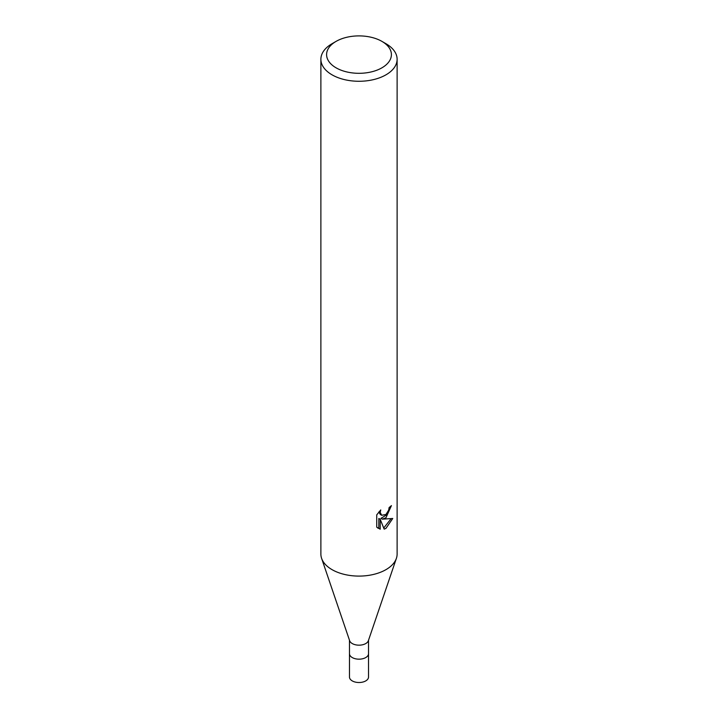 <?xml version="1.0" encoding="UTF-8"?>
<svg xmlns="http://www.w3.org/2000/svg" width="718" height="718" viewBox="0 0 718 718"><rect width="100%" height="100%" fill="white"/><g stroke="black" fill="none" stroke-linecap="round" stroke-linejoin="round"><path stroke-width="1.08" d="M396.345 558.487L368.352 640.734A9.531 5.502 180 0 1 365.74 643.561A9.531 5.502 180 0 1 356.227 644.935A9.531 5.502 180 0 1 349.648 640.734L321.655 558.487M368.531 640.205L368.531 653.676A9.531 5.502 180 0 1 365.74 657.562A9.531 5.502 180 0 1 355.356 658.756A9.531 5.502 180 0 1 349.469 653.676L349.469 640.205M376.726 527.174L376.726 514.896L380.737 509.933L380.19 512.365L381.671 515.282L385.952 514.483L388.707 510.085L389.111 507.536A38.117 22.007 0 0 0 391.427 505.607L385.952 517.786L382.299 519.159L392.746 518.486L385.952 528.376L384.157 529.121L380.208 519.267L380.208 529.211L376.726 527.165M381.913 41.375L385.952 43.708A38.117 22.007 180 0 1 397.117 59.271A38.117 22.007 180 0 1 385.952 74.834A38.117 22.007 180 0 1 344.416 79.599A38.117 22.007 180 0 1 320.883 59.271A38.117 22.007 180 0 1 332.048 43.708L336.096 41.375A32.4 18.704 180 0 1 381.913 41.375A32.4 18.704 180 0 1 381.904 67.833A32.4 18.704 180 0 1 336.096 67.833A32.4 18.704 180 0 1 336.087 41.375A32.4 18.704 180 0 1 336.096 41.375M397.117 59.271L397.117 554.09A38.117 22.007 180 0 1 385.952 569.652A38.117 22.007 180 0 1 344.416 574.418A38.117 22.007 180 0 1 320.883 554.09L320.883 59.271M389.892 506.935L386.903 514.671L380.935 518.369L382.299 519.159M383.735 528.017L390.951 518.872M377.704 528.026L378.835 528.412L378.835 518.468L380.208 519.267M378.835 528.421L380.208 529.211M381.671 515.282L380.307 514.492L378.835 511.97M396.399 558.335A38.117 22.007 180 0 1 385.952 569.652M368.522 653.757L368.531 677.02A9.531 5.502 180 0 1 365.74 680.906A9.531 5.502 180 0 1 355.356 682.1A9.531 5.502 180 0 1 349.469 677.02L349.478 653.757M336.087 41.375L332.048 43.708"/></g></svg>
